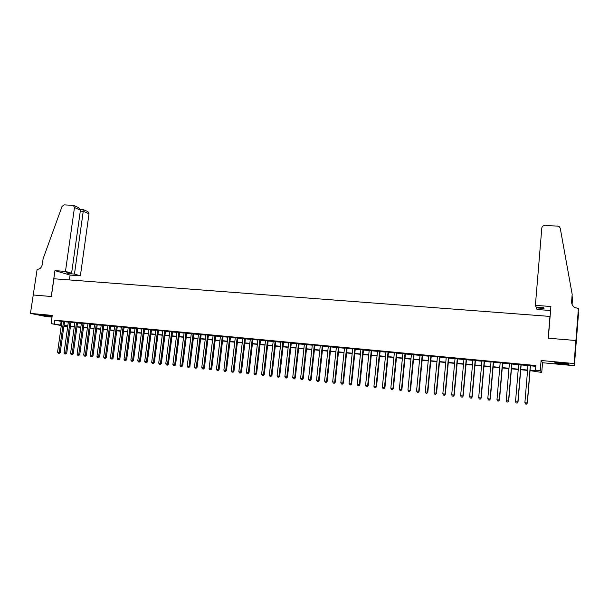 <?xml version="1.0" encoding="UTF-8"?>
<svg xmlns="http://www.w3.org/2000/svg" width="609" height="609" viewBox="0 0 609 609"><rect width="100%" height="100%" fill="white"/><g stroke="black" fill="none" stroke-linecap="round" stroke-linejoin="round"><path stroke-width="0.91" d="M52.115 316.36L40.826 314.975L52.085 316.581M562 363.954L568.852 364.296C569.864 364.045 567.481 363.619 561.688 363.025L554.883 362.69C553.893 362.941 556.261 363.367 562 363.954M67.698 326.668L63.937 326.074M33.076 294.977L51.27 296.507L54.947 270.64L65.475 271.401L74.473 207.524L73.354 205.355L64.135 204.875L62.049 206.451L43.117 258.703L42.28 264.55C41.564 267.64 39.844 269.239 37.126 269.353L30.45 313.399L46.261 316.589L52.009 317.122M33.114 294.984L51.362 296.514L53.889 278.762L549.957 316.421L548.191 338.185L575.878 340.507L576.106 343.476L574.378 365.704L574.089 363.543L541.096 360.498L540.282 370.546L541.751 372.442L530.051 370.622M541.096 360.498L542.543 362.743L574.378 365.704M542.543 362.743L541.751 372.442M575.878 340.507L574.089 363.543M64.577 321.537L61.905 321.286M71.032 322.146L68.368 321.895M77.533 322.762L74.861 322.511M84.065 323.379L81.4 323.128M90.634 324.003L87.97 323.752M97.242 324.627L94.585 324.376M103.888 325.252L101.231 325M110.579 325.884L107.915 325.632M117.301 326.515L114.644 326.264M124.069 327.155L121.412 326.904M130.866 327.802L128.217 327.551M137.71 328.449L135.061 328.198M144.599 329.096L141.943 328.845M151.519 329.751L148.87 329.499M158.485 330.405L155.835 330.154M165.496 331.068L162.847 330.816M172.545 331.738L169.896 331.486M179.632 332.407L176.991 332.156M186.765 333.077L184.124 332.826M193.944 333.755L191.302 333.504M201.16 334.44L198.519 334.189M208.423 335.125L205.789 334.874M215.731 335.81L213.097 335.567M223.077 336.503L220.45 336.259M230.476 337.203L227.85 336.96M237.913 337.911L235.287 337.66M245.404 338.612L242.778 338.368M252.941 339.327L250.314 339.076M260.515 340.043L257.896 339.792M268.143 340.758L265.524 340.515M275.816 341.489L273.205 341.238M283.535 342.212L280.924 341.969M291.308 342.951L288.696 342.7M299.126 343.689L296.522 343.446M306.997 344.428L304.393 344.184M314.914 345.181L312.31 344.93M322.877 345.927L320.281 345.684M330.9 346.688L328.304 346.445M338.969 347.45L336.381 347.206M347.084 348.219L344.504 347.975M355.26 348.987L352.68 348.744M363.482 349.764L360.909 349.52M371.764 350.548L369.191 350.304M380.092 351.332L377.527 351.089M388.481 352.124L385.916 351.88M396.923 352.923L394.366 352.68M405.419 353.722L402.861 353.486M413.968 354.529L411.418 354.293M422.577 355.344L420.035 355.108M431.241 356.166L428.706 355.922M439.964 356.988L437.429 356.745M448.749 357.818L446.214 357.574M457.587 358.648L455.06 358.412M466.479 359.493L463.959 359.257M475.439 360.338L472.927 360.102M484.459 361.19L481.947 360.954M493.534 362.043L491.029 361.807M502.676 362.911L500.179 362.675M511.88 363.779L509.39 363.543M521.144 364.654L518.662 364.418M530.081 370.295L536.202 370.881L535.524 370.089L535.897 365.529L54.84 320.189L61.874 321.514M64.539 321.765L68.337 322.123M71.002 322.374L74.831 322.74M77.495 322.991L81.37 323.356M84.034 323.607L87.94 323.973M90.604 324.224L94.547 324.597M97.212 324.848L101.201 325.229M103.857 325.48L107.884 325.861M110.549 326.112L114.614 326.5M117.271 326.751L121.381 327.14M124.038 327.391L128.187 327.779M130.836 328.03L135.031 328.426M137.68 328.677L141.912 329.081M144.569 329.324L148.84 329.735M151.489 329.979L155.805 330.39M158.454 330.641L162.816 331.052M165.465 331.304L169.865 331.722M172.514 331.974L176.96 332.392M179.602 332.643L184.093 333.062M186.735 333.313L191.272 333.74M193.913 333.991L198.488 334.425M201.13 334.676L205.758 335.11M208.392 335.361L213.066 335.803M215.7 336.054L220.42 336.495M223.054 336.747L227.819 337.196M230.446 337.447L235.264 337.904M237.891 338.147L242.747 338.612M245.374 338.855L250.284 339.32M252.91 339.571L257.866 340.035M260.485 340.286L265.501 340.758M268.112 341.01L273.175 341.489M275.786 341.733L280.901 342.212M283.512 342.464L288.674 342.951M291.277 343.194L296.492 343.689M299.095 343.933L304.363 344.435M306.966 344.679L312.288 345.181M314.883 345.425L320.258 345.935M322.854 346.178L328.281 346.696M330.87 346.94L336.351 347.457M338.939 347.701L344.473 348.226M347.061 348.47L352.657 348.995M355.23 349.246L360.886 349.779M363.459 350.023L369.168 350.563M371.741 350.799L377.504 351.347M380.069 351.591L385.893 352.139M388.458 352.383L394.335 352.938M396.901 353.182L402.838 353.745M405.396 353.981L411.395 354.552M413.945 354.796L420.004 355.367M422.555 355.61L428.675 356.189M431.218 356.425L437.407 357.011M439.942 357.247L446.191 357.841M448.719 358.077L455.037 358.678M457.557 358.914L463.936 359.516M466.456 359.759L472.904 360.368M475.416 360.604L481.925 361.221M484.437 361.457L491.006 362.081M493.511 362.317L500.156 362.941M502.653 363.177L509.368 363.817M511.857 364.045L518.64 364.692M521.121 364.928L527.973 365.575M530.454 365.803L535.836 366.313M530.477 365.537L527.995 365.301M61.303 325.571L51.087 323.623L52.252 315.409L30.45 313.399M51.087 323.623L61.357 325.206M54.84 320.189L54.308 323.935M535.524 370.089L540.282 370.546M63.983 325.777L67.728 326.493M527.569 370.386L520.718 369.724M518.229 369.48L511.453 368.833M508.957 368.59L502.242 367.943M499.745 367.699L493.1 367.06M490.595 366.824L484.018 366.192M481.506 365.948L474.997 365.316M472.477 365.08L466.03 364.456M463.51 364.212L457.131 363.596M454.603 363.352L448.285 362.751M445.758 362.5L439.5 361.898M436.965 361.655L430.776 361.061M428.234 360.817L422.113 360.224M419.563 359.98L413.496 359.394M410.946 359.15L404.939 358.572M402.389 358.328L396.444 357.757M393.886 357.506L388.002 356.943M385.436 356.691L379.613 356.136M377.04 355.884L371.277 355.329M368.704 355.085L362.994 354.529M360.414 354.286L354.765 353.738M352.185 353.494L346.59 352.954M344.001 352.702L338.467 352.169M335.879 351.918L330.39 351.393M327.802 351.142L322.374 350.624M319.778 350.373L314.404 349.855M311.8 349.604L306.479 349.086M303.876 348.843L298.608 348.333M296.004 348.082L290.79 347.579M288.179 347.328L283.018 346.833M280.406 346.582L275.291 346.087M272.68 345.836L267.617 345.349M264.999 345.097L259.99 344.61M257.363 344.359L252.408 343.879M249.781 343.628L244.871 343.156M242.245 342.905L237.381 342.433M234.754 342.182L229.936 341.718M227.309 341.466L222.536 341.01M219.902 340.751L215.183 340.294M212.549 340.043L207.875 339.594M205.241 339.342L200.612 338.893M197.971 338.642L193.388 338.201M190.746 337.942L186.209 337.508M183.568 337.249L179.076 336.823M176.427 336.564L171.982 336.138M169.332 335.879L164.932 335.46M162.283 335.201L157.921 334.783M155.272 334.531L150.956 334.113M148.307 333.854L144.028 333.443M141.379 333.192L137.147 332.78M134.49 332.529L130.296 332.126M127.639 331.867L123.49 331.463M120.833 331.212L116.73 330.816M114.066 330.558L110.001 330.169M107.344 329.911L103.317 329.522M100.652 329.271L96.664 328.883M93.999 328.624L90.056 328.243M87.391 327.992L83.479 327.612M80.814 327.36L76.947 326.987M74.283 326.728L70.446 326.355M67.782 326.104L63.983 325.739M64.021 325.465L67.82 325.83M70.484 326.089L74.313 326.454M76.985 326.713L80.852 327.086M83.517 327.337L87.43 327.718M90.094 327.969L94.037 328.35M96.702 328.609L100.691 328.989M103.347 329.248L107.374 329.636M110.039 329.888L114.104 330.284M116.768 330.535L120.871 330.931M123.528 331.189L127.677 331.585M130.334 331.844L134.528 332.248M137.177 332.499L141.41 332.91M144.067 333.161L148.337 333.572M150.994 333.831L155.31 334.25M157.959 334.501L162.321 334.92M164.97 335.178L169.371 335.597M172.02 335.856L176.465 336.282M179.115 336.533L183.606 336.967M186.247 337.219L190.784 337.66M193.426 337.911L198.009 338.353M200.643 338.604L205.271 339.053M207.913 339.304L212.587 339.753M215.221 340.005L219.94 340.461M222.574 340.713L227.34 341.177M229.974 341.428L234.785 341.893M237.411 342.144L242.275 342.608M244.902 342.867L249.819 343.339M252.438 343.59L257.401 344.062M260.02 344.321L265.029 344.801M267.648 345.052L272.71 345.539M275.329 345.79L280.437 346.285M283.048 346.536L288.217 347.031M290.82 347.282L296.035 347.785M298.646 348.036L303.914 348.538M306.51 348.79L311.838 349.3M314.434 349.551L319.809 350.068M322.405 350.32L327.832 350.837M330.428 351.089L335.909 351.614M338.497 351.865L344.039 352.398M346.62 352.649L352.215 353.182M354.796 353.433L360.444 353.974M363.025 354.225L368.734 354.773M371.307 355.024L377.07 355.58M379.643 355.823L385.467 356.387M388.032 356.63L393.916 357.194M396.474 357.445L402.42 358.016M404.97 358.259L410.976 358.838M413.526 359.082L419.593 359.668M422.144 359.911L428.264 360.498M430.807 360.749L436.996 361.343M439.531 361.586L445.788 362.188M448.315 362.431L454.634 363.04M457.161 363.276L463.54 363.893M466.06 364.136L472.508 364.753M475.02 364.997L481.536 365.621M484.041 365.864L490.618 366.496M493.13 366.74L499.768 367.379M502.273 367.615L508.987 368.262M511.476 368.506L518.259 369.153M520.748 369.397L527.6 370.051M61.144 321.445L60.618 325.137M530.348 365.392L527.234 402.975L524.882 402.724L528.003 365.172M530.485 365.4L527.364 403.029L526.465 404.102L525.529 403.995L526.465 404.102M526.526 404.125L527.364 403.029M524.882 402.724L525.529 403.995M565.342 363.421L558.423 362.774M557.547 362.72L566.218 363.535M45.462 315.325L47.829 315.629M535.395 305.375L541.804 228.055C542.109 226.464 543.114 225.627 544.827 225.536L557.654 226.091L559.252 226.655L560.242 228.23L572.178 294.337L571.607 301.592C571.516 304.127 572.589 306.099 574.835 307.515L578.413 308.481L575.924 340.515L548.336 338.201L550.901 306.494L535.395 305.375L536.072 307.081L543.784 307.636L544.043 308.428L536.384 307.872L536.445 307.103M572.178 294.337L571.653 302.917M572.011 304.279L572.483 298.25L572.095 304.485M572.483 298.25L572.133 296.309M575.924 340.515L576.152 343.484L578.55 312.569L576.738 331.524M578.413 308.481L576.974 331.54M550.574 310.506L537.024 309.501L536.384 307.872M65.475 271.401L71.603 273.22L66.312 272.84L69.198 273.685L74.465 274.073L80.388 275.824L89.013 213.744L83.243 211.27L80.304 211.14M74.465 274.073L83.243 211.27L82.991 209.511L80.396 209.389M69.411 279.934L70.088 275.07L80.388 275.824M54.947 270.64L70.088 275.07M71.603 273.22L80.449 210.075L74.473 207.524M83.045 209.534L87.909 211.627L89.013 213.744M69.198 273.685L69.281 273.053M73.514 205.423L78.462 207.555L80.449 210.075M521 364.509L517.848 401.963L515.511 401.712L518.67 364.289M521.159 364.525L518.008 402.016L517.094 403.082L516.166 402.983L517.094 403.082M517.163 403.105L518.008 402.016M515.511 401.712L516.166 402.983M511.712 363.634L508.53 400.95L506.208 400.699L509.398 363.413M511.887 363.649L508.705 401.011L507.792 402.069L506.863 401.97L507.792 402.069M507.86 402.092L508.705 401.011M506.208 400.699L506.863 401.97M502.486 362.758L499.273 399.953L496.974 399.702L500.187 362.545M502.691 362.781L499.479 400.006L498.543 401.065L497.622 400.966L498.543 401.065M498.626 401.087L499.479 400.006M496.974 399.702L497.622 400.966M493.328 361.898L490.085 398.956L487.794 398.705L491.044 361.677M493.549 361.921L490.306 399.017L489.362 400.067L488.448 399.968L489.362 400.067M489.453 400.09L490.306 399.017M487.794 398.705L488.448 399.968M484.224 361.038L480.958 397.966L478.682 397.723L481.963 360.825M484.467 361.061L481.194 398.027L480.242 399.078L479.336 398.979L480.242 399.078M480.341 399.101L481.194 398.027M478.682 397.723L479.336 398.979M475.187 360.185L471.884 396.984L469.63 396.741L472.934 359.972M475.454 360.208L472.15 397.053L471.183 398.088L470.285 397.997L471.183 398.088M471.29 398.119L472.15 397.053M469.63 396.741L470.285 397.997M466.205 359.34L462.878 396.01L460.64 395.766L463.974 359.127M466.494 359.363L463.16 396.078L462.185 397.114L461.295 397.015L462.185 397.114M462.3 397.137L463.16 396.078M460.64 395.766L461.295 397.015M457.29 358.495L453.933 395.043L451.703 394.799L455.068 358.282M457.595 358.526L454.238 395.112L453.248 396.139L452.358 396.048L453.248 396.139M453.37 396.17L454.238 395.112M451.703 394.799L452.358 396.048M448.43 357.658L445.05 394.076L442.834 393.84L446.23 357.453M448.757 357.689L445.369 394.152L444.372 395.18L443.489 395.081L444.372 395.18M444.501 395.203L445.369 394.152M442.834 393.84L443.489 395.081M439.629 356.828L436.219 393.125L434.019 392.889L437.445 356.623M439.98 356.859L436.562 393.201L435.557 394.221L434.674 394.122L435.557 394.221M435.694 394.244L436.562 393.201M434.019 392.889L434.674 394.122M430.89 356.006L427.449 392.173L425.265 391.937L428.713 355.801M431.256 356.037L427.815 392.249L426.795 393.269L425.927 393.17L426.795 393.269M426.939 393.292L427.815 392.249M425.265 391.937L425.927 393.17M422.204 355.184L418.741 391.229L416.571 390.993L420.043 354.978M422.593 355.222L419.121 391.313L418.094 392.318L417.226 392.226L418.094 392.318M418.246 392.348L419.121 391.313M416.571 390.993L417.226 392.226M413.58 354.369L410.085 390.293L407.931 390.064L411.433 354.164M413.983 354.408L410.489 390.377L409.454 391.381L408.593 391.29L409.454 391.381M409.613 391.412L410.489 390.377M407.931 390.064L408.593 391.29M405.008 353.563L401.491 389.364L399.352 389.136L402.876 353.357M405.434 353.601L401.91 389.448L400.867 390.445L400.006 390.354L400.867 390.445M401.034 390.476L401.91 389.448M399.352 389.136L400.006 390.354M396.497 352.756L392.95 388.443L390.826 388.207L394.373 352.558M396.939 352.801L393.391 388.527L392.333 389.516L391.48 389.425L392.333 389.516M392.508 389.554L393.391 388.527M390.826 388.207L391.48 389.425M388.04 351.956L384.469 387.522L382.353 387.294L385.931 351.758M388.496 352.002L384.926 387.606L383.86 388.595L383.015 388.504L383.86 388.595M384.043 388.633L384.926 387.606M382.353 387.294L383.015 388.504M379.635 351.165L376.042 386.608L373.941 386.38L377.542 350.967M380.107 351.21L376.514 386.7L376.042 386.608L375.441 387.682L374.604 387.59L375.441 387.682M375.631 387.72L376.514 386.7M373.941 386.38L374.604 387.59M371.284 350.381L367.669 385.703L365.583 385.474L369.206 350.183M371.779 350.426L368.156 385.794L367.669 385.703L367.075 386.776L366.237 386.685L367.075 386.776M367.273 386.806L368.156 385.794M365.583 385.474L366.237 386.685M362.987 349.596L359.348 384.804L357.277 384.576L360.924 349.399M363.497 349.642L359.858 384.896L359.348 384.804L358.762 385.87L357.932 385.779L358.762 385.87M358.967 385.908L359.858 384.896M357.277 384.576L357.932 385.779M354.743 348.82L351.081 383.906L349.026 383.685L352.695 348.622M355.275 348.866L351.606 383.997L351.081 383.906L350.502 384.972L349.68 384.88L350.502 384.972M350.715 385.01L351.606 383.997M349.026 383.685L349.68 384.88M346.559 348.043L342.867 383.015L340.827 382.795L344.519 347.853M347.1 348.097L343.407 383.114L342.867 383.015L342.304 384.081L341.482 383.99L342.304 384.081M342.517 384.119L343.407 383.114M340.827 382.795L341.482 383.99M338.421 347.275L334.706 382.132L332.674 381.912L336.389 347.084M338.977 347.328L335.27 382.231L334.706 382.132L334.151 383.198L333.336 383.107L334.151 383.198M334.371 383.236L335.27 382.231M332.674 381.912L333.336 383.107M330.329 346.513L326.599 381.257L324.582 381.036L328.32 346.323M330.908 346.567L327.178 381.356L326.599 381.257L326.051 382.315L325.244 382.224L326.051 382.315M326.279 382.353L327.178 381.356M324.582 381.036L325.244 382.224M322.298 345.752L318.545 380.381L316.535 380.168L320.296 345.562M322.892 345.813L319.139 380.48L318.545 380.381L318.005 381.44L317.198 381.356L318.005 381.44M318.241 381.478L319.139 380.48M316.535 380.168L317.198 381.356M314.313 344.998L310.537 379.521L308.542 379.3L312.326 344.816M314.922 345.059L311.146 379.62L310.537 379.521L310.004 380.572L309.205 380.48L310.004 380.572M310.247 380.61L311.146 379.62M308.542 379.3L309.205 380.48M306.38 344.252L302.582 378.653L300.602 378.44L304.409 344.062M307.005 344.313L303.206 378.76L302.582 378.653L302.056 379.704L301.265 379.62L302.056 379.704M302.308 379.75L303.206 378.76M300.602 378.44L301.265 379.62M298.501 343.506L294.68 377.801L292.716 377.588L296.537 343.324M299.141 343.567L295.319 377.907L294.68 377.801L294.162 378.851L293.378 378.76L294.162 378.851M294.421 378.889L295.319 377.907M292.716 377.588L293.378 378.76M290.668 342.768L286.824 376.948L284.867 376.735L288.712 342.585M291.323 342.829L287.478 377.055L286.824 376.948L286.314 377.999L285.53 377.907L286.314 377.999M286.58 378.037L287.478 377.055M284.867 376.735L285.53 377.907M282.88 342.037L279.021 376.103L277.08 375.898L280.939 341.855M283.55 342.098L279.691 376.21L279.021 376.103L278.519 377.146L277.742 377.062L278.519 377.146M278.785 377.192L279.691 376.21M277.08 375.898L277.742 377.062M275.146 341.306L271.264 375.266L269.33 375.06L273.213 341.124M275.831 341.367L271.949 375.372L271.264 375.266L270.769 376.309L270 376.225L270.769 376.309M271.043 376.347L271.949 375.372M269.33 375.06L270 376.225M267.458 340.576L263.56 374.428L261.634 374.223L265.539 340.401M268.158 340.644L264.253 374.543L262.304 375.388L263.065 375.471M263.347 375.509L264.253 374.543M261.634 374.223L262.304 375.388M259.815 339.86L255.894 373.599L253.991 373.393L257.911 339.677M260.53 339.921L256.61 373.713L255.894 373.599L255.415 374.634L254.653 374.55L255.415 374.634M255.704 374.68L256.61 373.713M253.991 373.393L254.653 374.55M252.217 339.137L248.282 372.777L246.386 372.571L250.329 338.962M252.948 339.205L249.012 372.891L248.282 372.777L247.81 373.812L247.048 373.728L247.81 373.812M248.099 373.857L249.012 372.891M246.386 372.571L247.048 373.728M244.673 338.429L240.715 371.962L238.835 371.756L242.793 338.254M245.419 338.497L241.461 372.076L240.715 371.962L240.251 372.99L239.497 372.906L240.251 372.99M240.547 373.035L241.461 372.076M238.835 371.756L239.497 372.906M237.175 337.721L233.201 371.147L231.329 370.942L235.302 337.546M237.929 337.789L233.955 371.262L233.201 371.147L232.737 372.175L231.991 372.091L232.737 372.175M233.041 372.221L233.955 371.262M231.329 370.942L231.991 372.091M229.715 337.013L225.726 370.333L223.868 370.135L227.857 336.838M230.491 337.089L226.495 370.455L225.726 370.333L225.277 371.361L224.531 371.277L225.277 371.361M225.581 371.406L226.495 370.455M223.868 370.135L224.531 371.277M222.308 336.32L218.296 369.534L216.446 369.328L220.466 336.145M223.092 336.389L219.08 369.648L218.296 369.534L217.855 370.554L217.116 370.47L217.855 370.554M218.167 370.599L219.08 369.648M216.446 369.328L217.116 370.47M214.947 335.62L210.92 368.734L209.077 368.536L213.112 335.452M215.746 335.696L211.711 368.856L210.92 368.734L210.478 369.754L209.74 369.671L210.478 369.754M210.798 369.8L211.711 368.856M209.077 368.536L209.74 369.671M207.623 334.935L203.581 367.935L201.754 367.737L205.796 334.76M208.438 335.011L204.388 368.057L203.581 367.935L203.147 368.955L202.416 368.879L203.147 368.955M203.475 369.001L204.388 368.057M201.754 367.737L202.416 368.879M200.346 334.242L196.288 367.151L194.469 366.953L198.534 334.075M201.176 334.326L197.11 367.273L196.288 367.151L195.862 368.163L195.139 368.087L195.862 368.163M196.189 368.209L197.11 367.273M194.469 366.953L195.139 368.087M193.114 333.565L189.041 366.367L187.237 366.169L191.317 333.389M193.951 333.641L189.879 366.489L189.041 366.367L188.623 367.379L187.899 367.296L188.623 367.379M188.957 367.425L189.879 366.489M187.237 366.169L187.899 367.296M185.928 332.887L181.832 365.583L180.036 365.392L184.139 332.712M186.78 332.963L182.685 365.712L181.832 365.583L181.421 366.595L180.706 366.519L181.421 366.595M181.764 366.641L182.685 365.712M180.036 365.392L180.706 366.519M178.78 332.209L174.669 364.806L172.887 364.616L176.998 332.042M179.647 332.293L175.537 364.936L174.669 364.806L174.265 365.819L173.557 365.735L174.265 365.819M174.616 365.864L175.537 364.936M172.887 364.616L173.557 365.735M171.677 331.54L167.551 364.037L165.777 363.847L169.911 331.372M172.553 331.623L168.427 364.167L167.551 364.037L167.155 365.042L166.447 364.966L167.155 365.042M167.505 365.096L168.427 364.167M165.777 363.847L166.447 364.966M164.62 330.87L160.479 363.268L158.713 363.078L162.862 330.71M165.511 330.953L161.362 363.398L160.479 363.268L160.083 364.273L159.383 364.197L160.083 364.273M160.441 364.327L161.362 363.398M158.713 363.078L159.383 364.197M157.602 330.207L153.445 362.507L151.694 362.317L155.851 330.048M158.5 330.291L154.343 362.644L153.445 362.507L153.057 363.512L152.357 363.436L153.057 363.512M153.415 363.558L154.343 362.644M151.694 362.317L152.357 363.436M150.621 329.553L146.449 361.754L144.706 361.563L148.885 329.385M151.534 329.636L147.363 361.883L146.449 361.754L146.069 362.751L145.376 362.675L146.069 362.751M146.434 362.804L147.363 361.883M144.706 361.563L145.376 362.675M143.686 328.898L139.499 361L137.771 360.81L141.958 328.731M144.615 328.982L140.42 361.137L139.499 361L139.126 361.997L138.433 361.921L139.126 361.997M139.499 362.05L140.42 361.137M137.771 360.81L138.433 361.921M136.789 328.243L132.587 360.254L130.866 360.064L135.076 328.084M137.725 328.335L133.523 360.383L132.587 360.254L132.222 361.244L131.536 361.167L132.222 361.244M132.595 361.297L133.523 360.383M130.866 360.064L131.536 361.167M129.938 327.596L125.72 359.508L124.008 359.325L128.225 327.436M130.882 327.688L126.664 359.645L125.72 359.508L125.363 360.498L124.678 360.421L125.363 360.498M125.736 360.551L126.664 359.645M124.008 359.325L124.678 360.421M123.125 326.957L118.892 358.77L117.194 358.587L121.427 326.797M124.084 327.048L119.851 358.907L118.892 358.77L118.534 359.759L117.857 359.683L118.534 359.759M118.922 359.812L119.851 358.907M117.194 358.587L117.857 359.683M116.349 326.317L112.102 358.031L110.412 357.848L114.659 326.158M117.316 326.409L113.068 358.176L112.102 358.031L111.752 359.021L111.074 358.945L111.752 359.021M112.14 359.074L113.068 358.176M110.412 357.848L111.074 358.945M109.612 325.678L105.357 357.3L103.675 357.125L107.93 325.526M110.594 325.769L106.331 357.445L105.357 357.3L105.007 358.29L104.337 358.214L105.007 358.29M105.403 358.343L106.331 357.445M103.675 357.125L104.337 358.214M102.913 325.046L98.643 356.577L96.976 356.394L101.246 324.894M103.903 325.145L99.632 356.714L98.643 356.577L98.308 357.559L97.638 357.483L98.308 357.559M98.704 357.612L99.632 356.714M96.976 356.394L97.638 357.483M96.252 324.422L91.974 355.854L90.315 355.679L94.601 324.262M97.257 324.513L92.971 355.999L91.974 355.854L91.639 356.836L90.977 356.76L91.639 356.836M92.043 356.889L92.971 355.999M90.315 355.679L90.977 356.76M89.637 323.798L85.344 355.138L83.692 354.956L87.985 323.638M90.65 323.889L86.349 355.275L85.344 355.138L85.016 356.113L84.354 356.044L85.016 356.113M85.42 356.166L86.349 355.275M83.692 354.956L84.354 356.044M83.052 323.173L78.744 354.423L77.099 354.248L81.416 323.021M84.08 323.272L79.771 354.567L78.744 354.423L78.424 355.397L77.769 355.329L78.424 355.397M78.835 355.45L79.771 354.567M77.099 354.248L77.769 355.329M76.513 322.557L72.189 353.715L70.553 353.54L74.877 322.405M77.549 322.656L73.225 353.859L72.189 353.715L71.877 354.682L71.223 354.613L71.877 354.682M72.288 354.743L73.225 353.859M70.553 353.54L71.223 354.613M70.005 321.94L65.673 353.007L64.044 352.832L68.383 321.788M71.047 322.039L66.716 353.151L65.673 353.007L65.361 353.974L64.714 353.905L65.361 353.974M65.78 354.035L66.716 353.151M64.044 352.832L64.714 353.905M63.534 321.331L59.187 352.307L57.573 352.131L61.92 321.179M64.592 321.43L60.245 352.451L59.187 352.307L58.883 353.273L58.236 353.205L58.883 353.273M59.309 353.334L60.245 352.451M57.573 352.131L58.236 353.205M571.668 302.254L571.607 301.592"/></g></svg>
